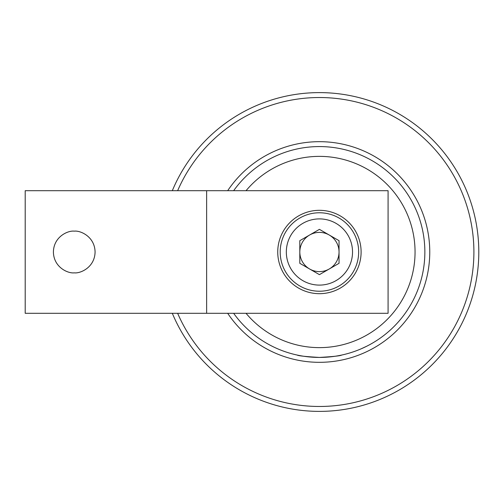 <?xml version="1.0" encoding="UTF-8"?>
<svg xmlns="http://www.w3.org/2000/svg" width="504" height="504" viewBox="0 0 504 504"><rect width="100%" height="100%" fill="white"/><g stroke="black" fill="none" stroke-linecap="round" stroke-linejoin="round"><path stroke-width="0.76" d="M233.648 190.701A105.43 105.43 0 0 1 424.859 252A105.43 105.43 0 0 1 319.429 357.43C305.859 356.643 298.431 355.849 297.133 355.049C298.444 355.849 305.871 356.643 319.429 357.43C332.986 356.643 340.414 355.849 341.718 355.049M227.688 190.701A110.338 110.338 0 0 1 429.761 252A110.338 110.338 0 0 1 227.688 313.299M246.034 313.299A95.621 95.621 0 0 0 415.05 252A95.621 95.621 0 0 0 246.034 190.701M367.12 346.027L368.777 345.171M360.946 348.913L359.623 349.467M319.429 357.43A105.43 105.43 0 0 1 233.648 313.299M367.025 346.078L361.185 348.812M177.641 313.299A154.47 154.47 0 0 0 473.899 252A154.47 154.47 0 0 0 177.641 190.701M172.311 190.701A159.371 159.371 0 0 1 478.8 252A159.371 159.371 0 0 1 172.311 313.299M74.239 231.16C80.331 230.322 94.796 236.571 95.08 252C94.796 267.429 80.331 273.678 74.239 272.84C68.141 273.678 53.682 267.429 53.399 252C53.682 236.571 68.141 230.322 74.239 231.16M277.742 252A41.681 41.681 0 0 0 319.429 293.681A41.681 41.681 0 0 0 361.11 252A41.681 41.681 0 0 0 319.429 210.319A41.681 41.681 0 0 0 277.742 252M206.64 313.299L388.08 313.299L388.08 190.701L206.64 190.701L206.64 313.299L25.2 313.299L25.2 190.701L206.64 190.701M319.429 212.77A39.23 39.23 0 0 1 358.659 252A39.23 39.23 0 0 1 319.429 291.23A39.23 39.23 0 0 1 280.199 252A39.23 39.23 0 0 1 319.429 212.77A39.23 39.23 0 0 0 280.199 252A39.23 39.23 0 0 0 319.429 291.23M319.429 271.618A19.618 19.618 0 0 1 309.62 235.015A19.618 19.618 0 0 1 339.041 252A19.618 19.618 0 0 1 319.429 271.618M299.811 240.673L319.429 229.352L339.041 240.673L339.041 263.327L319.429 274.649L299.811 263.327L299.811 240.673M319.429 285.1A33.1 33.1 0 0 0 352.529 252A33.1 33.1 0 0 0 319.429 218.9A33.1 33.1 0 0 0 286.329 252A33.1 33.1 0 0 0 319.429 285.1"/></g></svg>
